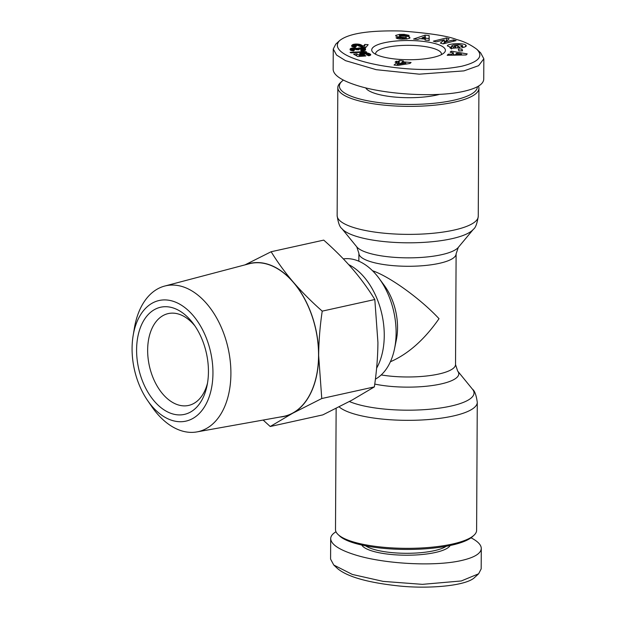 <?xml version="1.0" encoding="UTF-8"?>
<svg xmlns="http://www.w3.org/2000/svg" width="617" height="617" viewBox="0 0 617 617"><rect width="100%" height="100%" fill="white"/><g stroke="black" fill="none" stroke-linecap="round" stroke-linejoin="round"><path stroke-width="0.93" d="M477.365 86.758A68.988 17.993 -179.7 0 1 432.532 103.425A68.988 17.993 -179.7 0 1 356.225 97.98A68.988 17.993 -179.7 0 1 341.98 81.243L340.468 82.639A70.554 18.402 0.3 0 0 337.815 87.599A70.554 18.402 0.3 0 0 355.03 99.753A70.554 18.402 0.3 0 0 432.972 105.337A70.554 18.402 0.3 0 0 478.923 88.331A70.554 18.402 0.3 0 0 478.437 86.149M339.119 406.865A70.554 18.402 0.3 0 0 353.387 413.722A70.554 18.402 0.3 0 0 431.322 419.305A70.554 18.402 0.3 0 0 477.28 402.299L476.609 530.304A70.554 18.402 -179.7 0 1 473.964 535.263A70.554 18.402 -179.7 0 1 421.403 547.981A70.554 18.402 -179.7 0 1 352.716 541.726A70.554 18.402 -179.7 0 1 338.101 534.553A70.554 18.402 -179.7 0 1 335.501 529.571L336.134 408.369M343.353 258.901A62.718 39.696 77.5 0 1 355.377 259.934A62.718 39.696 77.5 0 1 378.946 278.198A62.718 39.696 77.5 0 1 394.533 348.752A62.718 39.696 77.5 0 1 375.398 379.147M375.691 54.304A32.925 8.592 -179.7 0 1 375.622 53.733A32.925 8.592 -179.7 0 1 397.07 45.805A32.925 8.592 -179.7 0 1 433.442 48.411A32.925 8.592 -179.7 0 1 441.471 54.08A32.925 8.592 -179.7 0 1 441.402 54.651M399.484 34.421L404.251 34.359L408.963 35.331L409.102 35.74L405.199 35.632C404.019 35.1 402.245 35.038 399.878 35.447L400.695 36.002L406.009 36.272A4.951 1.296 -179.7 0 1 409.31 36.858L410.012 37.946L406.973 38.933L401.536 39.156C398.32 38.948 396.492 38.485 396.052 37.745L399.993 37.706C401.868 38.347 403.973 38.362 406.318 37.737L399.855 37.02A4.951 1.296 -179.7 0 1 397.34 36.681L396.099 36.241L395.752 35.393L399.484 34.421L399.469 36.997M404.251 34.359L404.243 35.285M453.441 46.861L455.647 46.992L454.49 46.051L457.837 45.789L460.128 47.64L450.695 48.396L449.855 47.71L451.228 47.509L447.394 45.905C446.916 43.583 463.436 42.774 465.681 45.01L466.329 45.828L464.67 47.069A6.108 1.596 -179.7 0 1 464.192 47.185A6.108 1.596 -179.7 0 1 462.249 47.478L460.806 46.483A2.476 0.648 0.3 0 0 461.67 46.36A2.476 0.648 0.3 0 0 462.449 46.044L462.418 45.481L458.686 44.671L453.24 45.095L451.513 45.997L453.441 46.861L453.433 48.172M451.228 47.509L451.228 48.35M365.711 87.869A43.121 11.245 0.3 0 0 375.784 93.653A43.121 11.245 0.3 0 0 439.605 94.362M380.712 56.278A36.843 9.61 0.3 0 0 416.583 59.548A36.843 9.61 0.3 0 0 444.032 52.908A36.843 9.61 0.3 0 0 436.427 43.969A36.843 9.61 0.3 0 0 391.132 41.57A36.843 9.61 0.3 0 0 373.084 52.538A36.843 9.61 0.3 0 0 380.712 56.278M476.918 49.36L480.674 52.892L483.844 58.8L478.607 65.68L463.969 70.878L419.313 74.179L376.223 69.682L345.535 60.667L336.566 55.06L333.257 49.021L335.795 44.116L339.589 40.622C348.505 33.434 369.12 30.233 401.428 31.004C429.378 33.133 447.765 35.971 456.572 39.519C463.945 41.416 470.725 44.702 476.918 49.36C483.682 56.394 478.638 62.009 461.794 66.227C444.032 69.652 424.473 70.384 403.117 68.425C360.837 64.646 328.429 52.244 339.589 40.622M333.257 49.021L333.149 69.451C333.527 75.228 341.633 80.611 357.474 85.609C386.527 94.802 437.237 97.525 463.861 91.308C476.81 88.347 483.435 84.321 483.736 79.231L483.844 58.8M446.245 546.276A43.121 11.245 -179.7 0 1 373.393 549.253A43.121 11.245 -179.7 0 1 365.696 545.852M361.77 545.035A44.686 11.654 0.3 0 0 372.205 551.027A44.686 11.654 0.3 0 0 418.449 554.814A44.686 11.654 0.3 0 0 450.179 545.497M330.689 538.672L330.581 559.102L333.766 565.025L352.369 574.45L383.165 581.384L422.406 584.353L461.3 580.959L478.63 573.795L481.175 568.882L481.283 548.451C480.982 553.534 474.357 557.56 461.408 560.529C434.784 566.738 384.067 564.023 355.014 554.822C339.18 549.832 331.067 544.441 330.689 538.672C330.727 536.165 332.494 533.859 335.987 531.754M471.041 537.808C477.805 541.333 481.221 544.88 481.283 548.451M338.101 534.553L339.605 535.965A68.988 17.993 0.3 0 0 353.896 542.975A68.988 17.993 0.3 0 0 421.056 549.091A68.988 17.993 0.3 0 0 472.445 536.659L473.964 535.263M244.957 264.894L271.141 251.736C277.55 262.194 284.946 272.344 293.345 282.177A78.398 49.615 -102.5 0 0 267.739 264.176A78.398 49.615 -102.5 0 0 246.198 264.562M279.894 417.053A78.398 49.615 -102.5 0 0 292.659 413.259L270.223 426.509L263.143 420.054M147.478 400.34L151.72 406.526A74.711 47.285 -102.5 0 0 181.614 430.843A74.711 47.285 -102.5 0 0 196.931 431.908L282.987 416.506A78.236 49.514 -102.5 0 0 317.971 343.376A78.236 49.514 -102.5 0 0 267.739 264.331A78.236 49.514 -102.5 0 0 249.229 263.76L164.7 286.057A74.711 47.285 -102.5 0 0 134.39 328.128L133.156 335.517A61.777 39.095 77.5 0 1 172.829 301.181A61.777 39.095 77.5 0 1 212.95 373.192A61.777 39.095 77.5 0 1 172.205 420.455A61.777 39.095 77.5 0 1 147.478 400.34A61.777 39.095 77.5 0 1 133.156 335.517M196.931 431.908A74.711 47.285 -102.5 0 0 230.342 362.079A74.711 47.285 -102.5 0 0 182.37 286.596A74.711 47.285 -102.5 0 0 164.7 286.057M348.667 264.608A62.718 39.696 77.5 0 1 376.601 368.202M207.528 383.003A47.039 29.77 77.5 0 1 188.594 405.438A47.039 29.77 77.5 0 1 178.205 404.914A47.039 29.77 77.5 0 1 148.065 357.983A47.039 29.77 77.5 0 1 168.294 313.575A47.039 29.77 77.5 0 1 178.683 314.099A47.039 29.77 77.5 0 1 194.918 325.938M172.791 307.837A54.874 34.729 -102.5 0 0 136.596 349.816A54.874 34.729 -102.5 0 0 172.236 413.791A54.874 34.729 -102.5 0 0 207.057 385.556A54.874 34.729 -102.5 0 0 193.422 323.825A54.874 34.729 -102.5 0 0 172.791 307.837M293.345 282.177C301.836 291.988 311.462 301.636 322.221 311.138C319.968 326.3 318.781 341.116 318.657 355.569A78.398 49.615 -102.5 0 0 293.345 282.177M318.657 355.569L321.765 398.528L292.659 413.259A78.398 49.615 -102.5 0 0 318.657 355.569M322.221 311.138L374.82 299.515C368.303 288.91 360.906 278.768 352.608 269.081C344.255 259.402 334.622 249.746 323.732 240.113L271.141 251.736M270.223 426.509L322.814 414.886L351.921 400.163L374.357 386.905C376.625 371.534 377.82 356.726 377.928 342.474L374.82 299.515M321.765 398.528L374.357 386.905M333.766 565.025L337.522 568.55C347.332 576.741 367.416 582.502 397.788 585.834C426.825 589.112 466.29 586.219 474.835 577.281L478.63 573.795M341.98 81.243A68.988 17.993 -179.7 0 1 343.391 80.094M360.721 50L362.935 49.669L361.917 49.013L359.264 49.051L358.793 49.784L353.433 49.028L352.747 49.584L354.559 49.892L353.641 50.91L350.849 50.363L350.024 49.375L350.749 48.45L352.608 47.987L357.228 48.542L361.67 47.871L364.963 48.519L365.549 49.761L364.092 50.694L361.068 51.103L360.721 50M366.552 54.828L367.647 54.489L367.092 53.949L363.521 54.034L362.781 54.658L364.716 55.083L365.765 55.985L357.868 56.533L353.634 54.165L356.657 53.81L359.526 55.414L361.732 55.252L359.657 54.466L359.95 53.471L365.804 52.854L368.765 53.363L370.763 54.689L368.773 55.785L366.552 54.828M398.058 65.387L394.032 65.047L397.178 62.363L395.088 62.186L396.199 61.245L398.289 61.422L399.245 60.605L403.395 60.952L402.438 61.769L411.076 62.502L409.958 63.451L398.058 65.387M350.078 52.329L365.796 51.573L366.699 52.075L350.988 52.838L350.078 52.329M355.762 44.023L359.85 44.401L363.436 46.121L364.824 44.463L368.164 44.671L365.495 47.864L361.955 47.2L356.703 45.11L354.69 45.457L356.503 46.105L355.276 47.147L352.77 46.753L351.597 46.02L352.639 44.679L355.762 44.023L355.754 45.126M458.331 49.059L461.956 49.005L462.511 50.849L458.878 50.91L458.331 49.059M450.148 52.237L451.197 51.142L467.192 53.895L466.159 54.967L447.217 55.291L448.281 54.18L451.991 54.149L453.325 52.746L450.148 52.237M417.709 39.411L413.591 39.033L425.067 35.138L429.116 35.508L429.208 40.467L425.028 40.082L425.113 39.118L419.853 38.632L417.709 39.411M445.327 41.917L453.426 39.928L456.071 40.653L443.083 43.853L440.376 43.105L444.309 39.85L436.003 41.902L433.35 41.169L446.346 37.969L449.161 38.748L445.327 41.917L445.32 43.306M361.639 49.954L361.631 51.057M365.534 48.974L365.526 49.8M365.364 48.789L365.364 50.046M365.148 48.62L365.133 50.247M364.963 48.519L364.948 50.363M364.539 48.35L364.524 50.555M364.007 48.195L363.999 50.717M363.382 48.072L363.367 50.849M363.143 48.033L363.128 50.887M362.426 47.941L362.418 49.098M361.67 47.871L361.662 48.99M360.899 47.841L360.891 48.944M360.575 47.841L360.575 48.951M359.773 47.856L359.765 48.99M359.071 47.918L359.063 49.121M358.955 47.933L358.955 49.159M358.315 48.049L358.307 49.769M357.798 48.203L357.791 49.746M357.528 48.327L357.521 49.738M357.228 48.542L357.22 49.73M356.927 48.396L356.919 49.715M356.456 48.226L356.449 49.699M355.916 48.095L355.886 49.537M355.67 48.049L355.662 49.275M354.96 47.964L354.952 49.067M354.181 47.925L354.173 49.005M354.112 47.925L354.112 49.005M353.333 47.933L353.325 49.051M352.608 47.987L352.592 50.779M351.952 48.08L351.937 50.671M351.351 48.219L351.335 50.525M351.073 48.303L351.065 50.44M350.749 48.45L350.741 50.309M350.471 48.62L350.464 50.154M350.271 48.828L350.263 50M350.117 49.051L350.117 49.8M353.549 49.8L353.541 50.895M353.017 49.699L353.009 50.841M352.747 49.584L352.739 50.802M352.631 49.375L352.623 50.787M363.074 49.499L363.066 50.895M362.935 49.669L362.927 50.918M362.511 49.83L362.503 50.972M362.295 49.877L362.287 51.003M367.2 54.682L367.2 55.106M370.663 54.473L370.663 55.006M370.64 54.427L370.64 55.029M370.462 54.242L370.455 55.191M370.192 54.041L370.185 55.345M369.838 53.833L369.83 55.491M369.668 53.741L369.66 55.553M369.228 53.54L369.221 55.677M368.765 53.363L368.758 55.777M368.272 53.216L368.256 55.569M367.747 53.093L367.74 54.288M367.254 53.008L367.254 54.003M366.552 52.915L366.552 53.864M365.804 52.854L365.796 53.826M365.002 52.823L365.002 53.849M364.446 52.823L364.439 53.903M363.652 52.838L363.644 54.011M362.889 52.885L362.881 54.203M362.611 55.931L361.732 56.039M362.164 52.954L362.148 55.977M361.508 53.047L361.5 55.198M360.883 53.162L360.876 55.036M360.367 53.301L360.359 54.851M359.95 53.471L359.942 54.658M359.642 53.656L359.634 54.443M359.611 53.687L359.603 54.412M361.732 55.252L361.724 56.263M359.526 55.414L359.518 56.417M356.657 53.81L356.649 55.854M364.716 55.083L364.716 56.054M364.254 55.036L364.246 56.093M363.614 54.944L363.606 56.132M363.282 54.867L363.274 56.155M362.842 54.697L362.835 56.186M362.781 54.658L362.773 56.193M362.619 54.458L362.611 56.201M367.647 54.489L367.639 55.299M367.593 54.527L367.585 55.275M402.438 61.769L402.431 62.811M400.163 63.713L397.171 64.353M399.245 60.605L399.23 63.636M398.289 61.422L398.273 64.446M396.199 61.245L396.191 62.286M397.178 62.363L397.163 65.309M405.778 63.088L401.328 62.718L399.731 64.075L405.778 63.088L405.77 64.129M399.731 64.075L399.723 65.117M365.796 51.573L365.796 52.121M356.541 44.008L356.533 45.11M355.006 44.077L354.999 45.28M354.883 44.092L354.875 45.334M354.204 44.185L354.189 47.023M353.603 44.308L353.587 46.931M353.086 44.47L353.071 46.83M352.955 44.524L352.939 46.799M352.639 44.679L352.631 46.707M352.353 44.864L352.346 46.614M352.091 45.08L352.083 46.491M351.867 45.319L351.86 46.352M351.813 45.373L351.813 46.306M351.659 45.612L351.659 46.159M356.071 46.059L356.071 46.476M355.353 45.943L355.353 47.093M354.914 45.82L354.906 47.108M354.667 45.666L354.659 47.077M365.758 47.548L364.585 47.756M364.824 44.463L364.809 47.494M363.436 46.121L363.428 47.563M363.112 45.982L363.105 47.494M362.765 45.812L362.757 47.416M362.626 45.743L362.619 47.386M362.318 45.565L362.31 47.301M361.924 45.311L361.917 47.185M361.886 45.288L361.878 47.17M361.485 45.056L361.469 47.023M361.084 44.856L361.076 46.869M360.675 44.679L360.667 46.684M360.266 44.524L360.251 46.483M359.85 44.401L359.842 46.267M359.526 44.324L359.518 46.09M358.878 44.193L358.87 45.727M358.192 44.1L358.184 45.411M357.444 44.038L357.436 45.211M357.328 44.031L357.32 45.18M461.956 49.005L461.948 50.856M451.197 51.142L451.189 52.406M453.325 52.746L453.318 55.191M451.991 54.149L451.983 55.214M448.281 54.18L448.281 55.275M455.786 54.959L453.318 54.535M461.508 54.057L456.595 53.27L455.793 54.111L461.508 54.057L461.501 55.052M455.793 54.111L455.786 55.144M425.113 39.118L425.113 40.09M429.139 40.46L429.1 38.539L425.344 38.192M429.116 35.508L429.1 38.539M425.067 35.138L425.059 36.742M425.352 36.634L422.051 37.83L425.213 38.123L425.352 36.634L425.29 40.105M425.213 38.123L425.198 40.097M422.051 37.83L422.043 38.832M466.028 45.288L466.02 46.375M463.783 47.27L462.573 47.031M451.505 47.131L450.333 47.362M457.837 45.789L457.829 47.825M455.647 46.992L455.639 48.003M399.939 37.521L399.932 39.025M409.588 36.989L409.58 38.246M453.426 39.928L453.418 41.308M446.415 41.023L444.302 41.493M446.346 37.969L446.33 41M444.309 39.85L444.294 42.882L443.129 43.846M378.946 278.198L384.237 285.355A48.604 30.765 77.5 0 1 396.322 340.029L394.533 348.752M372.521 270.747C389.558 276.47 420.563 298.829 439.026 318.696C424.403 339.666 408.184 354.027 390.391 361.77M358.855 261.215L358.901 253.348A48.604 12.679 0.3 0 0 370.755 261.724A48.604 12.679 0.3 0 0 424.45 265.565A48.604 12.679 0.3 0 0 456.11 253.857L458.284 247.417A51.905 13.543 -179.7 0 1 420.408 257.49A51.905 13.543 -179.7 0 1 368.31 252.978A51.905 13.543 -179.7 0 1 356.788 246.885L341.88 228.606A67.253 17.546 0.3 0 0 356.811 236.496A67.253 17.546 0.3 0 0 424.303 242.342A67.253 17.546 0.3 0 0 473.386 229.293C475.53 227.85 477.149 223.531 478.252 216.336A70.554 18.402 -179.7 0 1 432.301 233.342A70.554 18.402 -179.7 0 1 354.359 227.758A70.554 18.402 -179.7 0 1 337.144 215.603L337.815 87.599M477.28 402.299C476.255 395.096 474.674 390.762 472.545 389.296A67.253 17.546 -179.7 0 1 436.751 408.493A67.253 17.546 -179.7 0 1 355.932 403.873A67.253 17.546 -179.7 0 1 349.407 401.513M462.449 46.044L462.442 47.455M465.681 45.01L465.673 46.63M395.744 35.416L395.736 35.855M406.318 37.737L406.31 39.01M399.993 37.706L399.993 39.033M409.31 36.858L409.302 38.37M406.009 36.272L406.001 37.406M400.695 36.002L400.688 37.066M374.758 384.075A51.905 13.543 0.3 0 0 434.314 385.224A51.905 13.543 0.3 0 0 457.637 371.018L472.545 389.296M457.637 371.018L455.531 364.554A48.604 12.679 -179.7 0 1 430.481 375.506A48.604 12.679 -179.7 0 1 381.206 374.935M358.901 253.348L356.788 246.885M451.497 49.028L451.513 45.997M462.573 47.447L462.58 45.774M406.364 37.645L406.356 39.002M399.608 35.655L399.6 37.005M455.531 364.554L456.11 253.857M458.284 247.417L473.386 229.293M337.144 215.603C338.17 222.806 339.751 227.141 341.88 228.606M478.252 216.336L478.923 88.331"/></g></svg>
